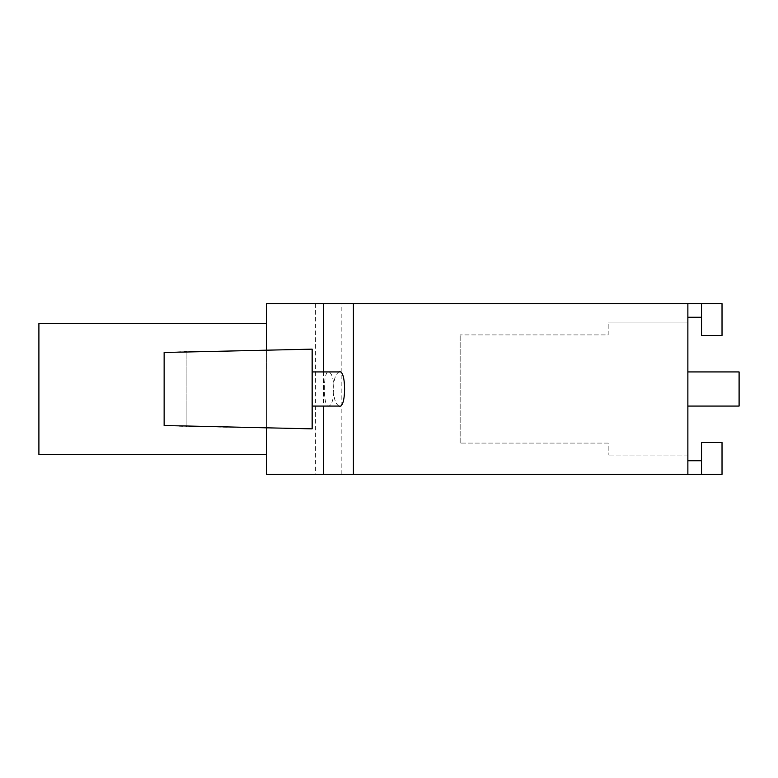 <?xml version="1.0" encoding="UTF-8"?>
<svg xmlns="http://www.w3.org/2000/svg" width="778" height="778" viewBox="0 0 778 778"><rect width="100%" height="100%" fill="white"/><g stroke="black" fill="none" stroke-linecap="round" stroke-linejoin="round"><path stroke-width="0.58" stroke-dasharray="3.89 2.92" d="M38.9 454.469L38.9 323.531M266.611 389L266.611 454.469L266.611 389M164.139 425.566L164.139 352.434L164.139 425.566L164.139 352.434L186.915 351.996L186.915 426.004L164.139 425.566L186.915 426.441L186.915 351.559L164.139 352.434L164.139 425.566L164.139 352.434M186.915 351.996L312.153 349.147L312.153 428.853L312.153 349.147L312.153 428.853L186.915 426.441L186.915 351.996L186.915 426.004M333.85 389C333.733 379.392 332.099 373.693 328.968 371.923C322.802 369.151 322.802 408.849 328.968 406.077C332.099 404.307 333.733 398.608 333.85 389M687.869 371.923L739.1 371.923L739.1 406.077L739.1 371.923L739.1 406.077L687.869 406.077L687.869 371.923L687.869 406.077M608.172 443.081L460.158 443.081L608.172 443.081L608.172 455.033L608.172 443.081M687.869 455.033L608.172 455.033L687.869 455.033L687.869 322.967L608.172 322.967L687.869 322.967L687.869 455.033M608.172 334.919L608.172 322.967L608.172 334.919L460.158 334.919L608.172 334.919M460.158 443.081L460.158 334.919L460.158 443.081M687.869 460.732L687.869 474.386L687.869 460.732L701.532 460.732L701.532 474.386L687.869 474.386L687.869 303.615L722.023 303.615L722.023 335.493L701.532 335.493L701.532 317.268L687.869 317.268L687.869 303.615L687.869 317.268M701.532 303.615L701.532 317.268M312.153 389L312.153 406.077L312.153 389M339.218 406.077C335.581 404.307 333.684 398.608 333.548 389C333.684 379.392 335.581 373.693 339.218 371.923M266.611 427.978L266.611 350.022M323.531 371.923L323.531 406.077M722.023 442.507L722.023 474.386L701.532 474.386L701.532 442.507L722.023 442.507M701.532 460.732L701.532 474.386M341.182 303.615L266.611 303.615L266.611 474.386L341.182 474.386L341.182 303.615L687.869 303.615M687.869 474.386L341.182 474.386M315.44 303.615L315.44 474.386M328.968 371.923L312.153 371.923M328.968 406.077L312.153 406.077"/><path stroke-width="1.17" d="M266.611 323.531L38.9 323.531L38.9 454.469L266.611 454.469M687.869 406.077L739.1 406.077L739.1 371.923L687.869 371.923M722.023 335.493L722.023 303.615L701.532 303.615L701.532 335.493L722.023 335.493M687.869 317.268L701.532 317.268M701.532 303.615L266.611 303.615L266.611 350.022M164.139 425.566L186.915 426.004L164.139 425.566L164.139 352.434L186.915 351.996L164.139 352.434M186.915 426.004L312.153 428.853L312.153 349.147L186.915 351.996M312.153 371.923L339.218 371.923C346.375 369.151 346.375 408.849 339.218 406.077L312.153 406.077M323.531 406.077L323.531 474.386L266.611 474.386L266.611 427.978M323.531 303.615L323.531 371.923M323.531 474.386L722.023 474.386L722.023 442.507L701.532 442.507L701.532 474.386M353.397 303.615L353.397 474.386M687.869 303.615L687.869 474.386M701.532 460.732L687.869 460.732"/></g></svg>
